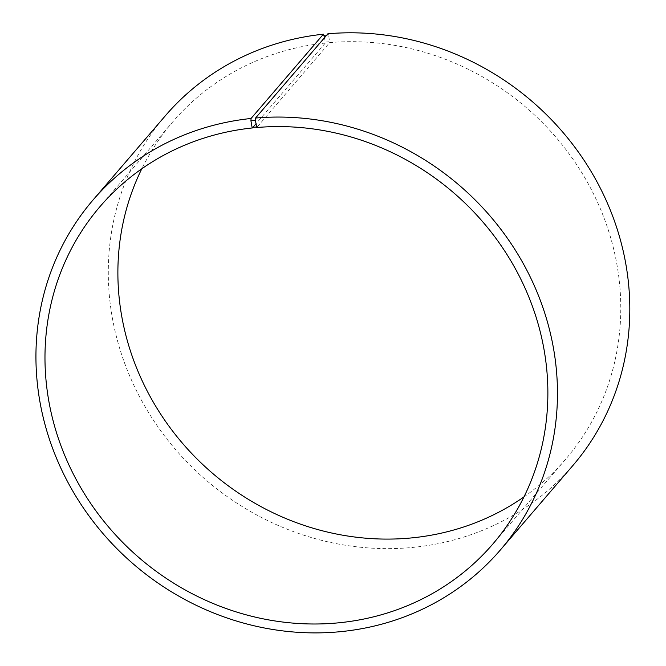 <?xml version="1.0" encoding="UTF-8"?>
<svg xmlns="http://www.w3.org/2000/svg" width="666" height="666" viewBox="0 0 666 666"><rect width="100%" height="100%" fill="white"/><g stroke="black" fill="none" stroke-linecap="round" stroke-linejoin="round"><path stroke-width="0.5" stroke-dasharray="3.33 2.5" d="M324.575 37.637L325.316 43.04L255.935 123.851M325.316 43.04A258.924 240.909 -139.4 0 0 172.877 121.728A258.924 240.909 -139.4 0 0 141.8 168.789M523.959 496.903A258.924 240.909 -139.4 0 0 565.784 459.065A258.924 240.909 -139.4 0 0 586.571 180.777A258.924 240.909 -139.4 0 0 329.645 42.624L256.743 127.531M165.326 115.801A268.515 249.833 -139.4 0 0 206.31 480.269A268.515 249.833 -139.4 0 0 572.785 465.634M324.192 35.498L328.646 35.073L329.645 42.624M327.897 33.775L328.646 35.073M325.366 42.1L329.703 41.683M172.877 121.728L99.975 206.635M565.784 459.065L492.882 543.972"/><path stroke-width="1" d="M255.935 123.851L252.414 127.947A258.924 240.909 -139.4 0 0 99.975 206.635A258.924 240.909 -139.4 0 0 139.502 558.083A258.924 240.909 -139.4 0 0 492.882 543.972A258.924 240.909 -139.4 0 0 513.669 265.692A258.924 240.909 -139.4 0 0 256.743 127.531L255.386 120.404L255.553 118.04L327.897 33.775A268.515 249.833 -139.4 0 1 594.338 177.039A268.515 249.833 -139.4 0 1 572.785 465.634L500.432 549.9A268.515 249.833 -139.4 0 0 521.994 261.305A268.515 249.833 -139.4 0 0 255.553 118.04M141.8 168.789A258.924 240.909 -139.4 0 0 212.396 473.176A258.924 240.909 -139.4 0 0 523.959 496.903M252.414 127.947L252.106 127.431L256.443 127.015M252.106 127.431L250.932 120.837L255.386 120.404M250.932 120.837L251.057 118.473A268.515 249.833 -139.4 0 0 92.974 200.066A268.515 249.833 -139.4 0 0 133.958 564.535A268.515 249.833 -139.4 0 0 500.432 549.9M251.057 118.473L323.41 34.199A268.515 249.833 -139.4 0 0 165.326 115.801L92.974 200.066M323.41 34.199L324.575 37.637"/></g></svg>
